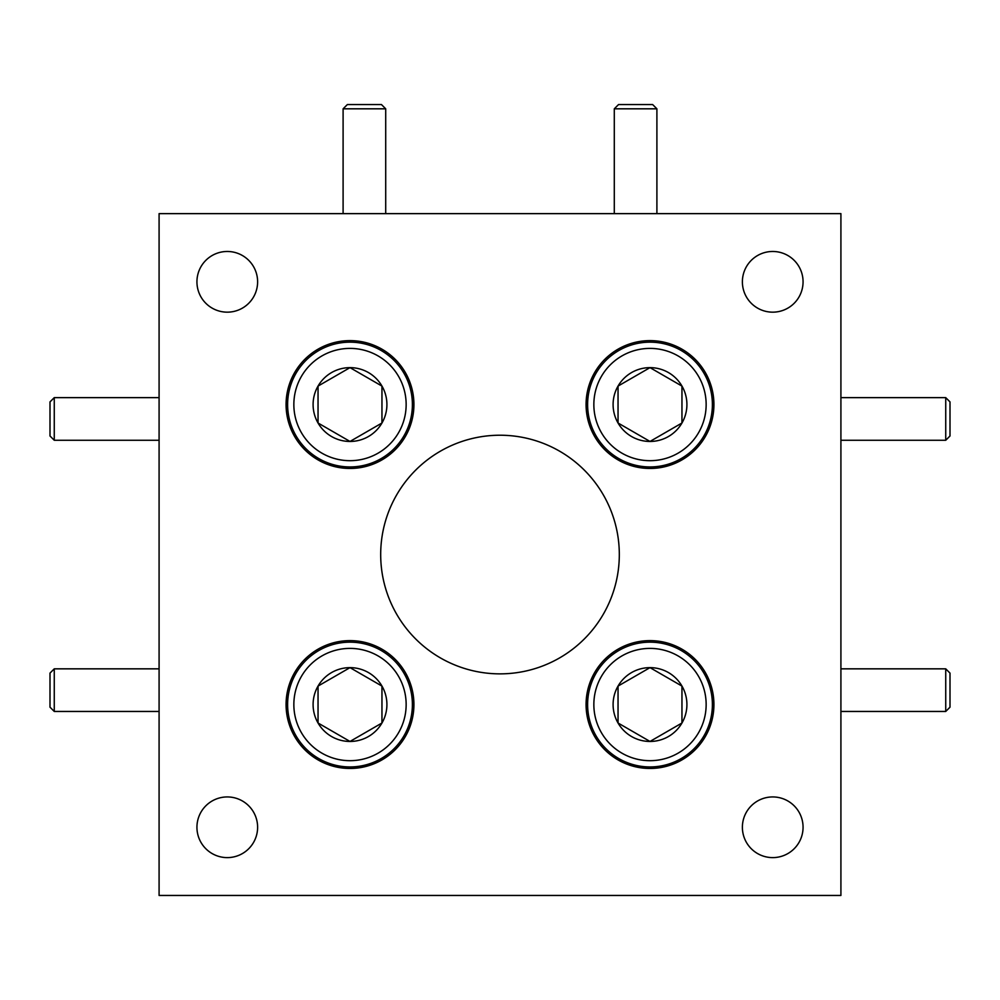 <?xml version="1.0" encoding="UTF-8"?>
<svg xmlns="http://www.w3.org/2000/svg" width="1000" height="1000" viewBox="0 0 1000 1000"><rect width="100%" height="100%" fill="white"/><g stroke="black" fill="none" stroke-linecap="round" stroke-linejoin="round"><path stroke-width="1.5" d="M713.925 704.55A63.925 63.925 0 0 0 650 640.625A63.925 63.925 0 0 0 586.075 704.55A63.925 63.925 0 0 0 650 768.462A63.925 63.925 0 0 0 713.925 704.55M713.925 404.55A63.925 63.925 0 0 0 650 340.625A63.925 63.925 0 0 0 586.075 404.55A63.925 63.925 0 0 0 650 468.462A63.925 63.925 0 0 0 713.925 404.55M413.925 404.55A63.925 63.925 0 0 0 350 340.625A63.925 63.925 0 0 0 286.075 404.55A63.925 63.925 0 0 0 350 468.462A63.925 63.925 0 0 0 413.925 404.55M413.925 704.55A63.925 63.925 0 0 0 350 640.625A63.925 63.925 0 0 0 286.075 704.55A63.925 63.925 0 0 0 350 768.462A63.925 63.925 0 0 0 413.925 704.55M803.062 827.275A30.337 30.337 0 0 0 772.725 796.938A30.337 30.337 0 0 0 742.387 827.275A30.337 30.337 0 0 0 772.725 857.613A30.337 30.337 0 0 0 803.062 827.275M257.613 827.275A30.337 30.337 0 0 0 227.275 796.938A30.337 30.337 0 0 0 196.938 827.275A30.337 30.337 0 0 0 227.275 857.613A30.337 30.337 0 0 0 257.613 827.275M257.613 281.812A30.337 30.337 0 0 0 227.275 251.475A30.337 30.337 0 0 0 196.938 281.812A30.337 30.337 0 0 0 227.275 312.162A30.337 30.337 0 0 0 257.613 281.812M803.062 281.812A30.337 30.337 0 0 0 772.725 251.475A30.337 30.337 0 0 0 742.387 281.812A30.337 30.337 0 0 0 772.725 312.162A30.337 30.337 0 0 0 803.062 281.812M619.312 554.55A119.312 119.312 0 0 0 500 435.225A119.312 119.312 0 0 0 380.688 554.55A119.312 119.312 0 0 0 500 673.863A119.312 119.312 0 0 0 619.312 554.55M840.913 213.637L159.088 213.637L159.088 895.45L840.913 895.45L840.913 213.637M385.712 108.812L343.1 108.812L347.362 104.55L381.45 104.55L385.712 108.812L385.712 213.637M343.1 108.812L343.1 213.637M593.85 704.55A56.15 56.15 0 0 0 650 760.688A56.15 56.15 0 0 0 706.15 704.55A56.15 56.15 0 0 0 650 648.4A56.15 56.15 0 0 0 593.85 704.55M712.387 704.55A62.387 62.387 0 0 1 650 766.938A62.387 62.387 0 0 1 587.612 704.55A62.387 62.387 0 0 1 650 642.163A62.387 62.387 0 0 1 712.387 704.55M613.1 704.55A36.9 36.9 0 0 0 681.963 723A36.9 36.9 0 0 0 650 667.638A36.9 36.9 0 0 0 613.1 704.55M618.038 704.55L618.038 723L650 741.45L681.963 723L681.963 686.087L650 667.638L618.038 686.087L618.038 704.55M618.038 723L650 741.45L681.963 723L681.963 686.087L650 667.638L618.038 686.087L618.038 723M293.85 704.55A56.15 56.15 0 0 0 350 760.688A56.15 56.15 0 0 0 406.15 704.55A56.15 56.15 0 0 0 350 648.4A56.15 56.15 0 0 0 293.85 704.55M412.388 704.55A62.387 62.387 0 0 1 350 766.938A62.387 62.387 0 0 1 287.613 704.55A62.387 62.387 0 0 1 350 642.163A62.387 62.387 0 0 1 412.388 704.55M313.1 704.55A36.9 36.9 0 0 0 381.962 723A36.9 36.9 0 0 0 350 667.638A36.9 36.9 0 0 0 313.1 704.55M318.038 704.55L318.038 723L350 741.45L381.962 723L381.962 686.087L350 667.638L318.038 686.087L318.038 704.55M349.05 668.188L318.038 686.087L318.038 723L350 741.45L381.962 723L381.962 686.087L350 667.638M293.85 404.55A56.15 56.15 0 0 0 350 460.688A56.15 56.15 0 0 0 406.15 404.55A56.15 56.15 0 0 0 350 348.4A56.15 56.15 0 0 0 293.85 404.55M412.388 404.55A62.387 62.387 0 0 1 350 466.938A62.387 62.387 0 0 1 287.613 404.55A62.387 62.387 0 0 1 350 342.163A62.387 62.387 0 0 1 412.388 404.55M313.1 404.55A36.9 36.9 0 0 0 381.962 423A36.9 36.9 0 0 0 350 367.638A36.9 36.9 0 0 0 313.1 404.55M318.038 404.55L318.038 423L350 441.45L381.962 423L381.962 386.087L350 367.638L318.038 386.087L318.038 404.55M349.05 368.188L318.038 386.087L318.038 423L350 441.45L381.962 423L381.962 386.087M381 385.538L350 367.638M593.85 404.55A56.15 56.15 0 0 0 650 460.688A56.15 56.15 0 0 0 706.15 404.55A56.15 56.15 0 0 0 650 348.4A56.15 56.15 0 0 0 593.85 404.55M712.387 404.55A62.387 62.387 0 0 1 650 466.938A62.387 62.387 0 0 1 587.612 404.55A62.387 62.387 0 0 1 650 342.163A62.387 62.387 0 0 1 712.387 404.55M613.1 404.55A36.9 36.9 0 0 0 681.963 423A36.9 36.9 0 0 0 650 367.638A36.9 36.9 0 0 0 613.1 404.55M618.038 404.55L618.038 423L650 441.45L681.963 423L681.963 386.087L650 367.638L618.038 386.087L618.038 404.55M649.05 368.188L618.038 386.087L618.038 423L650 441.45L681.963 423L681.963 386.087M681 385.538L650 367.638M656.9 108.812L614.288 108.812L618.55 104.55L652.638 104.55L656.9 108.812L656.9 213.637M614.288 108.812L614.288 213.637M54.262 397.638L54.262 440.262L50 436L50 401.9L54.262 397.638L159.088 397.638M54.262 440.262L159.088 440.262M54.262 668.838L54.262 711.45L50 707.188L50 673.1L54.262 668.838L159.088 668.838M54.262 711.45L159.088 711.45M945.738 440.262L945.738 397.638L950 401.9L950 436L945.738 440.262L840.913 440.262M945.738 397.638L840.913 397.638M945.738 711.45L945.738 668.838L950 673.1L950 707.188L945.738 711.45L840.913 711.45M945.738 668.838L840.913 668.838"/></g></svg>
